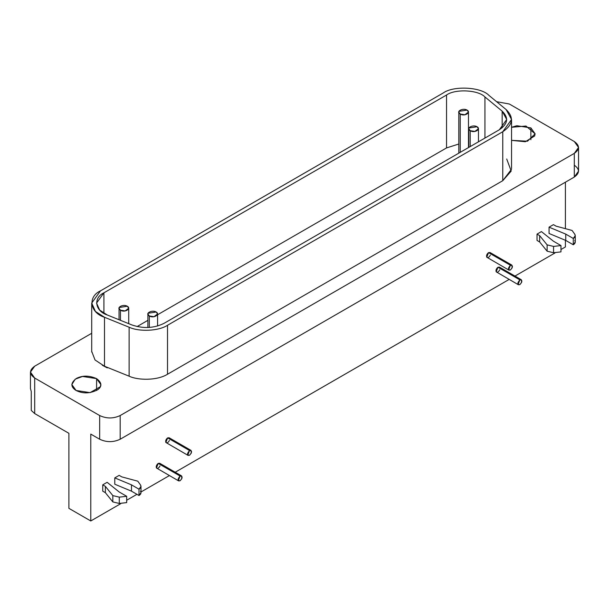 <?xml version="1.0" encoding="UTF-8"?>
<svg xmlns="http://www.w3.org/2000/svg" width="609" height="609" viewBox="0 0 609 609"><rect width="100%" height="100%" fill="white"/><g stroke="black" fill="none" stroke-linecap="round" stroke-linejoin="round"><path stroke-width="0.91" d="M181.551 475.895L159.665 463.259L158.211 463.403L180.097 476.04C177.455 479.161 177.455 480.745 180.097 480.775C182.746 477.684 182.746 476.109 180.097 476.04L158.211 463.403L156.437 467.986L178.65 480.92L178.323 480.615L180.097 476.04L181.551 475.895L181.878 478.567L180.097 480.775L178.65 480.92M521.312 279.737L499.426 267.1L497.979 267.244L519.865 279.874C517.216 283.002 517.216 284.578 519.858 284.616C522.507 281.525 522.507 279.95 519.865 279.874L497.979 267.244L496.198 271.82L518.411 284.761L518.084 284.456L519.865 279.874L521.312 279.737L521.639 282.401L519.865 284.616L518.411 284.761M190.99 450.386L169.104 437.749L167.65 437.894L189.536 450.531C186.887 453.652 186.887 455.235 189.536 455.266C192.185 452.183 192.185 450.599 189.536 450.531L167.65 437.894L165.876 442.477L188.082 455.41L187.762 455.113L189.536 450.531L190.99 450.386L191.31 453.058L189.536 455.266L188.082 455.41M511.872 265.121L489.986 252.491L488.54 252.628L510.426 265.265C507.777 268.394 507.777 269.97 510.426 270.008C513.067 266.917 513.067 265.334 510.426 265.265L488.54 252.628L486.758 257.211L508.972 270.152L508.644 269.848L510.426 265.265L511.872 265.121L512.199 267.793L510.426 270.008L508.972 270.152M560.965 251.882L553.558 252.735L547.118 251.19L539.643 241.94L537.031 240.433L539.643 241.94L539.643 235.622L537.031 234.115L537.031 240.433L537.031 234.115L539.643 235.622L539.643 241.94L547.118 251.19L547.118 244.871L539.643 235.622L547.118 244.871L547.118 251.19L553.558 252.735L553.558 246.417L547.118 244.871L553.558 246.417L553.558 252.735L560.965 251.882L560.965 245.564L553.558 246.417L560.965 245.564L560.965 251.882M553.444 241.217L560.965 245.564L553.444 241.217L541.409 231.587L553.444 241.217M541.409 231.587L537.031 234.115L541.409 231.587M574.751 240.502C575.733 242.093 575.246 243.516 573.275 244.772L565.753 240.433L565.753 234.115L573.275 238.454L565.753 234.115L565.753 240.433L573.275 244.772L573.275 238.454L573.275 244.772L575.261 242.001L575.261 235.683L573.275 238.454C575.246 237.206 575.733 235.774 574.751 234.183L575.261 235.683M572.079 230.461L574.751 234.183L572.079 230.461L556.063 226.152L572.079 230.461M553.444 224.637L556.063 226.152L553.444 224.637L549.059 227.165L549.059 233.483L565.753 240.433L549.059 233.483L549.059 227.165L565.753 234.115L549.059 227.165L553.444 224.637M126.687 502.608L119.28 503.46L112.832 501.923L105.365 492.673L102.746 491.159L105.365 492.673L105.365 486.355L102.746 484.84L102.746 491.159L102.746 484.84L105.365 486.355L105.365 492.673L112.832 501.923L112.832 495.604L105.365 486.355L112.832 495.604L112.832 501.923L119.28 503.46L119.28 497.142L112.832 495.604L119.28 497.142L119.28 503.46L126.687 502.608L126.687 496.297L119.28 497.142L126.687 496.297L126.687 502.608M119.158 491.95L126.687 496.297L119.158 491.95L107.131 482.313L119.158 491.95M107.131 482.313L102.746 484.84L107.131 482.313M140.466 491.227C141.455 492.826 140.961 494.249 138.997 495.505L131.475 491.159L131.475 484.84L138.997 489.187L131.475 484.84L131.475 491.159L138.997 495.505L138.997 489.187L138.997 495.505L140.983 492.727L140.983 486.416L138.997 489.187C140.961 487.931 141.455 486.507 140.466 484.909L140.983 486.416M137.801 481.194L140.466 484.909L137.801 481.194L121.777 476.877L137.801 481.194M119.158 475.37L121.777 476.877L119.158 475.37L114.781 477.898L114.781 484.216L131.475 491.159L114.781 484.216L114.781 477.898L131.475 484.84L114.781 477.898L119.158 475.37M477.053 126.756C473.079 124.251 465.314 128.141 470.209 130.699C474.647 133.531 481.384 129.047 477.053 126.756L478.468 128.727L474.883 131.422L470.209 130.699L470.209 146.571L470.209 130.699L468.793 128.727L468.96 128.004L477.053 126.756M156.163 312.014C152.189 309.517 144.424 313.407 149.327 315.964C153.757 318.789 160.494 314.313 156.163 312.014L157.579 313.993L153.993 316.688L149.319 315.964L149.319 327.459L149.319 315.964L147.903 313.993L148.071 313.27L156.163 312.014M467.065 110.092C463.091 107.587 455.326 111.477 460.229 114.035C464.659 116.867 471.396 112.383 467.065 110.092L468.481 112.064L464.895 114.758L460.229 114.035L460.229 152.341L460.229 114.035L458.805 112.064L458.973 111.34L467.065 110.092M127.304 306.251C123.33 303.746 115.565 307.636 120.46 310.202C124.891 313.026 131.635 308.542 127.304 306.251L128.72 308.223L125.134 310.925L120.46 310.202L120.46 320.319L120.46 310.202L119.044 308.223L119.212 307.499L127.304 306.251M131.887 324.94C143.29 328.822 154.024 328.281 164.087 323.31L499.35 129.755L506.711 119.486L502.166 111.158L484.931 96.945C478.347 89.873 455.159 88.701 446.549 95.004L103.911 292.822L96.542 303.092L99.67 310.103L107.268 314.982L131.887 324.94L107.268 314.982C95.019 311.184 92.987 297.801 103.911 292.822L103.911 313.361L103.911 292.822L446.549 95.004L446.549 147.918L446.549 95.004C455.159 88.701 478.347 89.873 484.931 96.945L484.931 138.076L484.931 96.945L502.166 111.158L502.166 127.814L502.166 111.158C508.896 117.743 507.959 123.939 499.35 129.755L164.087 323.31C154.024 328.281 143.29 328.822 131.887 324.94M137.124 326.561L147.903 320.334L137.124 326.561M157.579 314.754L446.549 147.918L458.805 144.021L446.549 147.918L157.579 314.754M102.35 365.278L107.268 367.897M506.711 159.018L511.21 171.053L502.768 180.69L502.768 131.727L502.768 180.69L167.513 374.246C156.97 380.808 137.725 380.336 129.116 376.187L104.497 366.237L95.019 359.957L91.731 351.408L95.019 359.957L104.497 366.237L104.497 317.274L104.497 366.237L129.116 376.187L129.116 327.223L104.497 317.274L95.438 311.45L91.708 303.092L100.493 290.851L443.131 93.032C453.393 85.511 481.041 86.912 488.89 95.347L506.125 109.559L511.552 119.486L502.768 131.727L167.513 325.282L502.768 131.727C513.037 124.799 514.156 117.408 506.125 109.559L488.89 95.347C481.041 86.912 453.393 85.511 443.131 93.032L100.493 290.851C87.468 296.781 89.888 312.737 104.497 317.274L129.116 327.223C139.461 332.027 158.759 331.045 167.513 325.282C158.759 331.045 139.461 332.027 129.116 327.223L129.116 376.187C137.725 380.336 156.97 380.808 167.513 374.246L167.513 325.282L167.513 374.246L502.768 180.69L511.514 169.249M31.265 410.42L31.265 391.465L31.265 410.42L34.698 413.572L34.698 378.037L30.45 372.114L34.698 366.192L91.708 333.275L34.698 366.192C29.163 370.135 29.163 374.086 34.698 378.037L99.67 415.544C106.506 418.741 113.35 418.741 120.186 415.544L120.186 439.234L574.302 177.059L574.302 153.369L120.186 415.544L574.302 153.369C579.837 149.418 579.837 145.467 574.302 141.524L509.33 104.01L496.579 101.68L509.33 104.01L574.302 141.524L578.55 147.447L574.302 153.369L574.302 177.059L120.186 439.234L120.186 415.544C113.35 418.741 106.506 418.741 99.67 415.544L34.698 378.037L34.698 413.572L31.265 410.42M30.45 388.565L31.265 391.465M96.595 378.631L96.595 390.476L96.595 378.631L82.58 376.461L75.242 379.148L71.824 384.553L76.079 390.476L90.086 392.638L100.348 386.715L100.843 384.553L96.595 378.631M565.411 246.949L560.965 249.515L565.411 246.949L565.411 240.289L565.411 246.949M554.974 252.971L514.97 276.067L554.974 252.971M509.162 279.417L175.202 472.234L509.162 279.417M169.401 475.583L140.983 491.988L169.401 475.583M136.941 494.318L126.687 500.24L136.941 494.318M120.696 503.696L90.779 520.969L68.893 508.34L68.893 433.311L34.698 413.572L68.893 433.311L68.893 508.34L90.779 520.969L90.779 434.103L99.67 439.234L99.67 415.544L99.67 439.234C106.506 442.431 113.35 442.431 120.186 439.234C113.35 442.431 106.506 442.431 99.67 439.234L90.779 434.103L90.779 520.969L120.696 503.696M530.873 127.898L530.873 139.743L530.873 127.898L516.858 125.728L511.552 127.281L526.016 126.048L535.121 133.858L527.478 141.204L511.552 140.359L525.361 141.737L534.626 135.99L535.121 133.82L530.873 127.898M76.079 390.476C70.416 386.844 70.553 382.817 76.475 378.402C82.481 375.334 89.188 375.403 96.595 378.631C101.87 382.635 102.282 386.312 97.836 389.653C90.277 393.642 83.022 393.909 76.079 390.476M574.302 165.214C579.837 169.157 579.837 173.108 574.302 177.059L578.55 171.137L578.55 147.447M565.411 182.19L565.411 228.664L565.411 182.19M490.314 255.163C489.134 257.356 487.946 258.041 486.758 257.211C486.218 255.582 486.812 254.06 488.54 252.628L490.588 253.816M169.424 440.421C168.244 442.621 167.056 443.299 165.876 442.477C165.336 440.847 165.922 439.317 167.65 437.894L169.705 439.081M499.753 269.772C498.565 271.964 497.386 272.649 496.198 271.82C495.657 270.19 496.251 268.668 497.979 267.244L500.027 268.424M159.992 465.931C158.804 468.123 157.617 468.808 156.437 467.986C155.896 466.357 156.49 464.827 158.211 463.403L160.266 464.591M478.468 141.806L478.468 128.727M468.793 128.75L468.793 147.393M157.579 326.021L157.579 313.993M147.903 314.016L147.903 327.535M468.481 147.576L468.481 112.064M458.805 112.086L458.805 153.156M128.72 323.653L128.72 308.223M119.044 308.245L119.044 319.748M91.708 352.055L91.708 303.092M511.552 168.449L511.552 119.486M30.45 388.694L30.45 372.114"/></g></svg>
